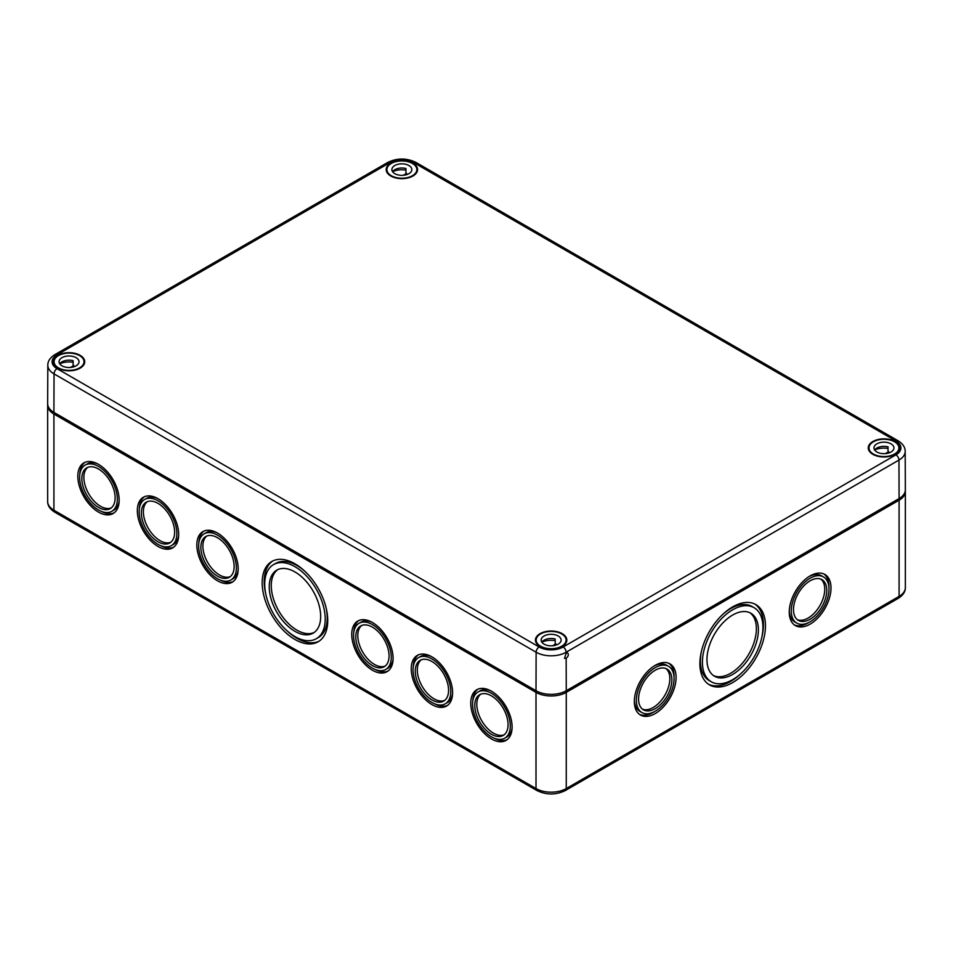 <?xml version="1.0" encoding="UTF-8"?>
<svg xmlns="http://www.w3.org/2000/svg" width="953" height="953" viewBox="0 0 953 953"><rect width="100%" height="100%" fill="white"/><g stroke="black" fill="none" stroke-linecap="round" stroke-linejoin="round"><path stroke-width="1.43" d="M269.735 636.27L326.236 668.899M47.698 404.477A21.395 12.353 0 0 0 47.65 405.299A21.395 12.353 0 0 0 53.916 414.031L53.916 510.224A4.277 2.466 120 0 0 54.797 512.19L536.896 790.514A4.277 2.466 120 0 1 536.003 788.56L53.916 510.224A21.395 12.353 0 0 1 47.65 501.492L47.65 405.299M566.261 692.366L566.261 788.56L899.084 596.399L899.084 500.206L566.261 692.366A21.395 12.353 0 0 1 536.003 692.366L53.916 414.031M899.084 500.206A21.395 12.353 0 0 0 905.35 491.474A21.395 12.353 0 0 0 905.302 490.664M699.895 663.657A46.352 26.767 120 0 0 709.497 684.873A46.352 26.767 120 0 0 755.848 658.118A46.352 26.767 120 0 0 755.848 604.583A46.352 26.767 120 0 0 720.134 617.008A46.352 26.767 120 0 0 699.895 663.657M634.341 701.503A29.519 17.047 120 0 0 640.452 715.024A29.519 17.047 120 0 0 669.983 697.977A29.519 17.047 120 0 0 669.983 663.884A29.519 17.047 120 0 0 647.23 671.794A29.519 17.047 120 0 0 634.341 701.503M789.251 612.064A29.519 17.047 120 0 0 795.362 625.585A29.519 17.047 120 0 0 824.893 608.538A29.519 17.047 120 0 0 824.893 574.445A29.519 17.047 120 0 0 802.14 582.354A29.519 17.047 120 0 0 789.251 612.064M217.498 580.794A29.245 16.88 -120 0 0 232.127 582.247A29.245 16.88 -120 0 0 232.127 548.487A29.245 16.88 -120 0 0 202.882 531.607A29.245 16.88 -120 0 0 198.403 555.027A29.245 16.88 -120 0 0 217.498 580.794M157.995 546.438A29.245 16.88 -120 0 0 172.624 547.892A29.245 16.88 -120 0 0 172.624 514.132A29.245 16.88 -120 0 0 143.379 497.252A29.245 16.88 -120 0 0 138.9 520.683A29.245 16.88 -120 0 0 157.995 546.438M98.493 512.095A29.245 16.88 -120 0 0 113.109 513.536A29.245 16.88 -120 0 0 113.109 479.776A29.245 16.88 -120 0 0 83.876 462.896A29.245 16.88 -120 0 0 79.397 486.328A29.245 16.88 -120 0 0 98.493 512.095M372.42 670.233A29.245 16.88 -120 0 0 387.037 671.686A29.245 16.88 -120 0 0 387.037 637.926A29.245 16.88 -120 0 0 357.792 621.046A29.245 16.88 -120 0 0 353.313 644.466A29.245 16.88 -120 0 0 372.42 670.233M431.923 704.589A29.245 16.88 -120 0 0 446.54 706.042A29.245 16.88 -120 0 0 446.54 672.282A29.245 16.88 -120 0 0 417.307 655.39A29.245 16.88 -120 0 0 412.816 678.822A29.245 16.88 -120 0 0 431.923 704.589M491.426 738.944A29.245 16.88 -120 0 0 506.043 740.398A29.245 16.88 -120 0 0 506.043 706.626A29.245 16.88 -120 0 0 476.81 689.746A29.245 16.88 -120 0 0 472.331 713.178A29.245 16.88 -120 0 0 491.426 738.944M294.965 639.487A46.352 26.767 -120 0 0 318.135 641.786A46.352 26.767 -120 0 0 318.135 588.263A46.352 26.767 -120 0 0 271.784 561.496A46.352 26.767 -120 0 0 264.672 598.639A46.352 26.767 -120 0 0 294.965 639.487M217.498 576.136A23.539 13.592 -120 0 0 229.268 577.304A23.539 13.592 -120 0 0 229.268 550.131A23.539 13.592 -120 0 0 205.741 536.539A23.539 13.592 -120 0 0 202.131 555.396A23.539 13.592 -120 0 0 217.498 576.136M217.498 578.697A26.672 15.403 -120 0 0 230.84 580.02A26.672 15.403 -120 0 0 230.84 549.226A26.672 15.403 -120 0 0 204.168 533.823A26.672 15.403 -120 0 0 200.082 555.194A26.672 15.403 -120 0 0 217.498 578.697M294.965 631.339A36.369 21.002 -120 0 0 313.144 633.137A36.369 21.002 -120 0 0 313.144 591.146A36.369 21.002 -120 0 0 276.775 570.144A36.369 21.002 -120 0 0 271.2 599.294A36.369 21.002 -120 0 0 294.965 631.339M294.965 636.58A42.79 24.707 -120 0 0 316.36 638.701A42.79 24.707 -120 0 0 316.36 589.288A42.79 24.707 -120 0 0 273.571 564.581A42.79 24.707 -120 0 0 267.007 598.877A42.79 24.707 -120 0 0 294.965 636.58M504.768 738.17A26.672 15.403 -120 0 0 504.768 707.376A26.672 15.403 -120 0 0 478.096 691.973A26.672 15.403 -120 0 0 473.998 713.344A26.672 15.403 -120 0 0 491.426 736.848A26.672 15.403 -120 0 0 504.768 738.17L506.782 737.003A26.672 15.403 -120 0 0 512.083 727.985M490.581 690.722A26.672 15.403 -120 0 0 480.109 690.806L478.096 691.973M277.811 569.608A36.369 21.002 -120 0 0 273.499 599.044A36.369 21.002 -120 0 0 296.979 630.171A36.369 21.002 -120 0 0 314.121 632.506M491.426 734.286A23.539 13.592 -120 0 0 503.196 735.454A23.539 13.592 -120 0 0 503.196 708.282A23.539 13.592 -120 0 0 479.657 694.689A23.539 13.592 -120 0 0 476.047 713.547A23.539 13.592 -120 0 0 491.426 734.286M445.254 703.814A26.672 15.403 -120 0 0 445.254 673.021A26.672 15.403 -120 0 0 418.581 657.618A26.672 15.403 -120 0 0 414.495 678.989A26.672 15.403 -120 0 0 431.923 702.492A26.672 15.403 -120 0 0 445.254 703.814L447.279 702.647A26.672 15.403 -120 0 0 452.58 693.629M431.078 656.379A26.672 15.403 -120 0 0 420.607 656.45L418.581 657.618M480.717 694.189A23.539 13.592 -120 0 0 478.358 713.309A23.539 13.592 -120 0 0 493.44 733.119A23.539 13.592 -120 0 0 504.161 734.799M431.923 699.931A23.539 13.592 -120 0 0 443.693 701.098A23.539 13.592 -120 0 0 443.693 673.926A23.539 13.592 -120 0 0 420.154 660.334A23.539 13.592 -120 0 0 416.544 679.191A23.539 13.592 -120 0 0 431.923 699.931M385.751 669.459A26.672 15.403 -120 0 0 385.751 638.665A26.672 15.403 -120 0 0 359.078 623.262A26.672 15.403 -120 0 0 354.992 644.633A26.672 15.403 -120 0 0 372.42 668.136A26.672 15.403 -120 0 0 385.751 669.459L387.776 668.291A26.672 15.403 -120 0 0 393.077 659.273M371.563 622.023A26.672 15.403 -120 0 0 361.104 622.095L359.078 623.262M421.202 659.833A23.539 13.592 -120 0 0 418.855 678.953A23.539 13.592 -120 0 0 433.937 698.763A23.539 13.592 -120 0 0 444.658 700.443M372.42 665.575A23.539 13.592 -120 0 0 384.19 666.743A23.539 13.592 -120 0 0 384.19 639.57A23.539 13.592 -120 0 0 360.651 625.978A23.539 13.592 -120 0 0 357.041 644.836A23.539 13.592 -120 0 0 372.42 665.575M111.835 511.308A26.672 15.403 -120 0 0 111.835 480.515A26.672 15.403 -120 0 0 85.162 465.112A26.672 15.403 -120 0 0 81.065 486.495A26.672 15.403 -120 0 0 98.493 509.998A26.672 15.403 -120 0 0 111.835 511.308L113.848 510.153A26.672 15.403 -120 0 0 119.149 501.123M97.647 463.873A26.672 15.403 -120 0 0 87.176 463.956L85.162 465.112M361.699 625.478A23.539 13.592 -120 0 0 359.352 644.597A23.539 13.592 -120 0 0 374.434 664.42A23.539 13.592 -120 0 0 385.155 666.087M98.493 507.425A23.539 13.592 -120 0 0 110.262 508.592A23.539 13.592 -120 0 0 110.262 481.42A23.539 13.592 -120 0 0 86.723 467.84A23.539 13.592 -120 0 0 83.125 486.697A23.539 13.592 -120 0 0 98.493 507.425M171.337 545.664A26.672 15.403 -120 0 0 171.337 514.87A26.672 15.403 -120 0 0 144.665 499.467A26.672 15.403 -120 0 0 140.579 520.838A26.672 15.403 -120 0 0 157.995 544.342A26.672 15.403 -120 0 0 171.337 545.664L173.351 544.508A26.672 15.403 -120 0 0 178.652 535.479M157.15 498.228A26.672 15.403 -120 0 0 146.679 498.312L144.665 499.467M87.783 467.327A23.539 13.592 -120 0 0 85.425 486.447A23.539 13.592 -120 0 0 100.506 506.269A23.539 13.592 -120 0 0 111.227 507.937M157.995 541.78A23.539 13.592 -120 0 0 169.765 542.948A23.539 13.592 -120 0 0 169.765 515.776A23.539 13.592 -120 0 0 146.238 502.183A23.539 13.592 -120 0 0 142.628 521.041A23.539 13.592 -120 0 0 157.995 541.78M230.84 580.02L232.854 578.864A26.672 15.403 -120 0 0 238.167 569.834M216.653 532.584A26.672 15.403 -120 0 0 206.182 532.656L204.168 533.823M147.286 501.683A23.539 13.592 -120 0 0 144.927 520.803A23.539 13.592 -120 0 0 160.021 540.625A23.539 13.592 -120 0 0 170.73 542.293M375.279 669.542A29.245 16.88 -120 0 0 388.014 671.043M358.84 620.522A29.245 16.88 -120 0 0 353.777 632.292M434.794 703.898A29.245 16.88 -120 0 0 447.517 705.399M418.343 654.878A29.245 16.88 -120 0 0 413.28 666.647M494.297 738.253A29.245 16.88 -120 0 0 507.02 739.754M477.846 689.233A29.245 16.88 -120 0 0 472.783 701.003M316.36 638.701L318.373 637.533A42.79 24.707 -120 0 0 326.081 607.728M305.258 571.657A42.79 24.707 -120 0 0 275.584 563.426L273.571 564.581M286.686 630.469A46.352 26.767 -120 0 0 296.979 638.331A46.352 26.767 -120 0 0 319.124 641.166M272.808 560.96A46.352 26.767 -120 0 0 265.863 594.398M701.551 650.816A42.79 24.707 120 0 0 700.395 661.037A42.79 24.707 120 0 0 709.258 680.621L711.283 681.788A42.79 24.707 120 0 0 754.073 657.082A42.79 24.707 120 0 0 754.061 607.68A42.79 24.707 120 0 0 721.099 619.14A42.79 24.707 120 0 0 702.421 662.204A42.79 24.707 120 0 0 711.283 681.788M754.061 607.68L752.048 606.513A42.79 24.707 120 0 0 722.374 614.745M708.508 684.254A46.352 26.767 120 0 0 740.946 673.557M761.781 637.486A46.352 26.767 120 0 0 754.824 604.047M713.511 675.606A36.369 21.002 120 0 0 748.844 654.068A36.369 21.002 120 0 0 749.82 612.696M706.959 659.583A36.369 21.002 120 0 0 714.488 676.225A36.369 21.002 120 0 0 750.857 655.235A36.369 21.002 120 0 0 750.857 613.232A36.369 21.002 120 0 0 722.827 622.976A36.369 21.002 120 0 0 706.959 659.583M634.364 700.3A26.672 15.403 120 0 0 639.868 711.391L641.881 712.546A26.672 15.403 120 0 0 668.553 697.155A26.672 15.403 120 0 0 668.553 666.35A26.672 15.403 120 0 0 647.992 673.497A26.672 15.403 120 0 0 636.354 700.336A26.672 15.403 120 0 0 641.881 712.546M668.553 666.35L666.54 665.194A26.672 15.403 120 0 0 654.187 665.968M639.475 714.381A29.519 17.047 120 0 0 654.235 711.772M674.045 677.44A29.519 17.047 120 0 0 668.935 663.359M789.275 610.861A26.672 15.403 120 0 0 794.778 621.952L796.791 623.107A26.672 15.403 120 0 0 823.463 607.716A26.672 15.403 120 0 0 823.463 576.91A26.672 15.403 120 0 0 802.914 584.058A26.672 15.403 120 0 0 791.264 610.897A26.672 15.403 120 0 0 796.791 623.107M823.463 576.91L821.45 575.755A26.672 15.403 120 0 0 809.097 576.529M794.397 624.942A29.519 17.047 120 0 0 809.145 622.333M828.967 588.001A29.519 17.047 120 0 0 823.845 573.92M797.399 619.736A23.539 13.592 120 0 0 819.878 605.643A23.539 13.592 120 0 0 820.843 579.126M793.492 609.622A23.539 13.592 120 0 0 798.364 620.391A23.539 13.592 120 0 0 821.891 606.811A23.539 13.592 120 0 0 821.891 579.627A23.539 13.592 120 0 0 803.76 585.94A23.539 13.592 120 0 0 793.492 609.622M642.489 709.175A23.539 13.592 120 0 0 664.968 695.082A23.539 13.592 120 0 0 665.933 668.565M638.57 699.061A23.539 13.592 120 0 0 643.454 709.83A23.539 13.592 120 0 0 666.981 696.25A23.539 13.592 120 0 0 666.981 669.066A23.539 13.592 120 0 0 648.85 675.379A23.539 13.592 120 0 0 638.57 699.061M701.396 711.986L757.897 679.37M220.369 580.103A29.245 16.88 -120 0 0 233.092 581.604M203.93 531.083A29.245 16.88 -120 0 0 198.867 542.853M160.866 545.747A29.245 16.88 -120 0 0 173.589 547.248M144.427 496.727A29.245 16.88 -120 0 0 139.352 508.497M101.363 511.392A29.245 16.88 -120 0 0 114.086 512.893M84.912 462.372A29.245 16.88 -120 0 0 79.849 474.141M206.789 536.039A23.539 13.592 -120 0 0 204.43 555.158A23.539 13.592 -120 0 0 219.524 574.981A23.539 13.592 -120 0 0 230.233 576.648M899.084 498.574L898.965 460.073A21.228 12.258 180 0 0 905.183 451.377L905.35 489.818A21.395 12.353 180 0 1 899.084 498.574L566.261 690.734L566.165 658.297C568.333 656.379 568.858 654.616 567.714 653.008L566.153 653.162L564.51 658.404L566.165 658.297M539.148 646.992L57.061 368.656A4.277 2.466 120 0 0 54.035 373.886L536.122 652.221A21.228 12.258 -0 0 0 566.142 652.221A4.277 2.466 60 0 0 563.116 646.992A16.951 9.792 -0 0 1 539.148 646.992A4.277 2.466 120 0 0 536.122 652.221L536.003 690.734A21.395 12.353 -0 0 0 566.261 690.734M536.003 690.734L53.916 412.399A21.395 12.353 -0 0 1 47.65 403.631L47.817 365.19A21.228 12.258 -0 0 0 54.035 373.886L53.916 412.399M386.263 168.621A15.689 9.053 180 0 1 396.639 161.045A15.689 9.053 180 0 1 412.959 163.189A15.689 9.053 180 0 1 417.557 169.729A15.689 9.053 180 0 1 401.868 178.652A15.689 9.053 180 0 1 386.179 169.729A15.689 9.053 180 0 1 386.263 168.621M539.35 646.051A15.689 9.053 180 0 1 535.443 640.213A15.689 9.053 180 0 1 545.021 631.732A15.689 9.053 180 0 1 562.222 633.674A15.689 9.053 180 0 1 566.821 640.213A15.689 9.053 180 0 1 556.552 648.576A15.689 9.053 180 0 1 539.35 646.051M80.135 355.338A15.689 9.053 180 0 1 84.734 361.89A15.689 9.053 180 0 1 75.394 370.026A15.689 9.053 180 0 1 58.681 368.549A15.689 9.053 180 0 1 53.356 361.89A15.689 9.053 180 0 1 62.922 353.396A15.689 9.053 180 0 1 80.135 355.338M895.046 441.513A15.689 9.053 180 0 1 899.644 448.065A15.689 9.053 180 0 1 885.623 456.928A15.689 9.053 180 0 1 868.266 448.065A15.689 9.053 180 0 1 877.832 439.583A15.689 9.053 180 0 1 895.046 441.513M391.278 175.697A14.974 8.648 180 0 1 386.894 169.586A14.974 8.648 180 0 1 401.868 160.938A14.974 8.648 180 0 1 416.842 169.586A14.974 8.648 180 0 1 407.598 177.58A14.974 8.648 180 0 1 391.278 175.697M405.942 170.122A14.974 8.648 0 0 0 392.588 171.647A9.983 5.766 180 0 1 405.942 168.514L405.942 173.172A9.983 5.766 180 0 1 406.621 173.375L403.274 175.292M406.621 174.661L406.621 173.375M394.804 173.66A9.983 5.766 180 0 1 391.886 169.586A9.983 5.766 180 0 1 401.868 163.821A9.983 5.766 180 0 1 411.851 169.586A9.983 5.766 180 0 1 405.692 174.911A9.983 5.766 180 0 1 394.804 173.66M58.455 367.858A14.974 8.648 180 0 1 54.071 361.747A14.974 8.648 180 0 1 69.045 353.098A14.974 8.648 180 0 1 84.019 361.747A14.974 8.648 180 0 1 74.775 369.728A14.974 8.648 180 0 1 58.455 367.858M73.119 362.271A14.974 8.648 0 0 0 59.765 363.808M73.798 366.81L73.798 365.523L70.462 367.453M59.741 363.843A9.983 5.766 180 0 1 73.119 360.675L73.119 365.333A9.983 5.766 180 0 1 73.798 365.523M61.981 365.821A9.983 5.766 180 0 1 59.062 361.747A9.983 5.766 180 0 1 69.045 355.981A9.983 5.766 180 0 1 79.028 361.747A9.983 5.766 180 0 1 72.869 367.072A9.983 5.766 180 0 1 61.981 365.821M873.365 454.033A14.974 8.648 180 0 1 868.981 447.922A14.974 8.648 180 0 1 883.955 439.273A14.974 8.648 180 0 1 898.929 447.922A14.974 8.648 180 0 1 889.685 455.903A14.974 8.648 180 0 1 873.365 454.033M888.029 448.446A14.974 8.648 0 0 0 874.675 449.983A9.983 5.766 180 0 1 888.029 446.85L888.029 451.508A9.983 5.766 180 0 1 888.708 451.698L885.373 453.628M888.708 452.985L888.708 451.698M876.891 451.996A9.983 5.766 180 0 1 873.972 447.922A9.983 5.766 180 0 1 883.955 442.156A9.983 5.766 180 0 1 893.938 447.922A9.983 5.766 180 0 1 887.779 453.247A9.983 5.766 180 0 1 876.891 451.996M540.542 646.182A14.974 8.648 180 0 1 536.158 640.071A14.974 8.648 180 0 1 551.132 631.422A14.974 8.648 180 0 1 566.106 640.071A14.974 8.648 180 0 1 556.862 648.064A14.974 8.648 180 0 1 540.542 646.182M555.206 640.607A14.974 8.648 0 0 0 541.852 642.131A9.983 5.766 180 0 1 555.206 638.998L555.206 643.656A9.983 5.766 180 0 1 555.885 643.859L552.549 645.777M555.885 645.145L555.885 643.859M544.068 644.145A9.983 5.766 180 0 1 541.149 640.071A9.983 5.766 180 0 1 551.132 634.305A9.983 5.766 180 0 1 561.114 640.071A9.983 5.766 180 0 1 554.956 645.395A9.983 5.766 180 0 1 544.068 644.145M536.003 692.366L536.003 788.56A21.395 12.353 0 0 0 566.261 788.56A4.277 2.466 60 0 1 565.379 790.514C555.885 795.124 546.391 795.124 536.896 790.514M905.35 491.474L905.35 587.667A21.395 12.353 180 0 1 899.084 596.399A4.277 2.466 -120 0 1 898.202 598.365L565.379 790.514M415.996 162.451C406.574 157.888 397.163 157.888 387.74 162.451A4.277 2.466 60 0 1 389.884 162.665A16.951 9.792 180 0 1 413.852 162.665A4.277 2.466 120 0 1 415.996 162.451L898.083 440.786A4.277 2.466 120 0 0 895.939 441.001A16.951 9.792 180 0 1 895.939 454.843A4.277 2.466 -120 0 1 898.965 460.073L566.142 652.221L566.153 653.162M389.884 162.665L57.061 354.826A4.277 2.466 -120 0 0 54.917 354.611L387.74 162.451M563.116 646.992L895.939 454.843M895.939 441.001L413.852 162.665M57.061 354.826A16.951 9.792 -0 0 0 57.061 368.656M905.35 587.667C905.421 591.73 903.039 595.291 898.202 598.365M54.797 512.19C49.985 509.152 47.602 505.59 47.65 501.492M905.183 451.377C905.231 447.338 902.86 443.8 898.083 440.786M47.817 365.19C47.769 361.151 50.14 357.625 54.917 354.611M416.842 172.29L416.842 169.586M386.894 172.29L386.894 169.586M84.019 364.439L84.019 361.747M54.071 364.439L54.071 361.747M898.929 450.614L898.929 447.922M868.981 450.614L868.981 447.922M566.106 642.775L566.106 640.071M536.158 642.775L536.158 640.071"/></g></svg>

